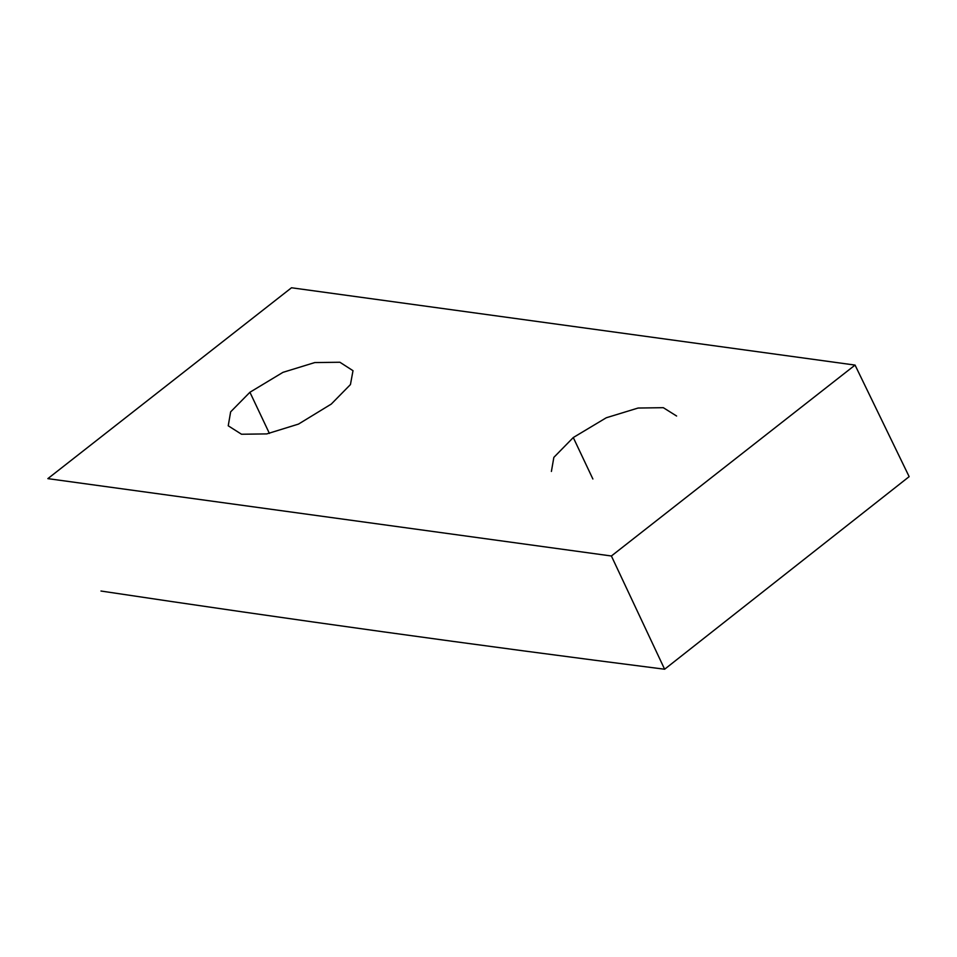 <?xml version="1.0" encoding="UTF-8"?>
<svg xmlns="http://www.w3.org/2000/svg" width="957" height="957" viewBox="0 0 957 957"><rect width="100%" height="100%" fill="white"/><g stroke="black" fill="none" stroke-linecap="round" stroke-linejoin="round"><path stroke-width="1.44" d="M291.502 287.77L855.056 365.084L611.391 555.993L47.85 478.632L291.502 287.77M249.921 392.262L282.961 372.345L314.757 362.571L339.902 362.248L353.001 370.694L350.441 384.57L331.278 404.069L298.488 424.095L266.764 433.904L241.523 434.239L228.233 425.805L230.637 411.857L249.921 392.262L269.407 433.425M551.399 471.442L553.852 457.374L573.279 437.54L606.271 417.766L638.068 408.041L663.309 407.682L676.623 416.032M855.056 365.084L909.15 476.646L664.625 669.23L611.391 555.993M664.625 669.23C476.969 645.353 289.086 619.287 100.975 591.031M592.873 478.99L573.279 437.54"/></g></svg>
